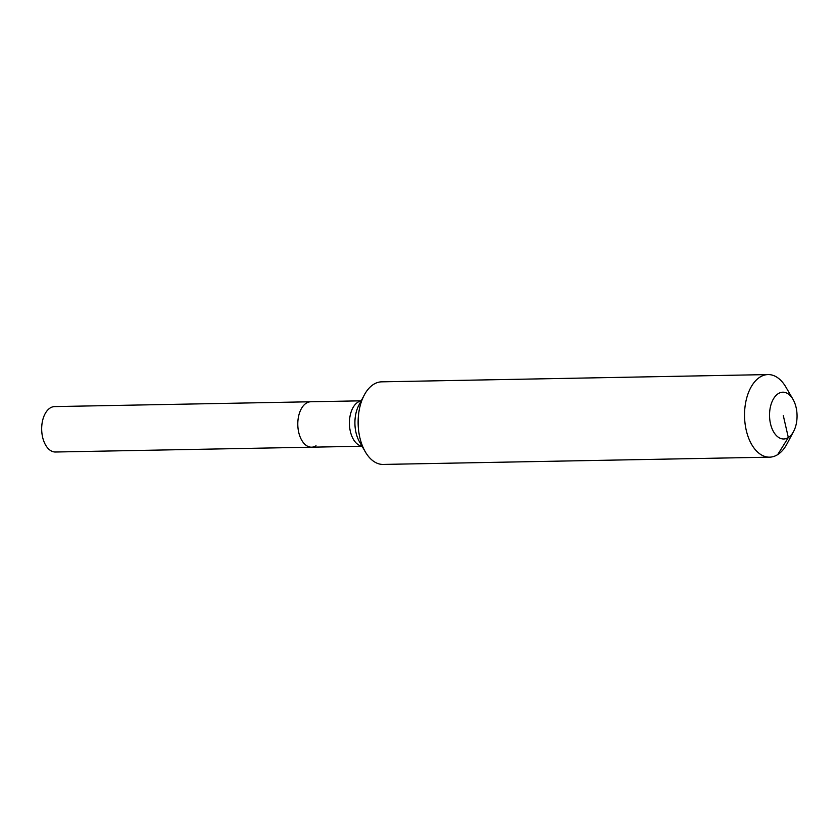 <?xml version="1.0" encoding="UTF-8"?>
<svg xmlns="http://www.w3.org/2000/svg" width="839" height="839" viewBox="0 0 839 839"><rect width="100%" height="100%" fill="white"/><g stroke="black" fill="none" stroke-linecap="round" stroke-linejoin="round"><path stroke-width="1.26" d="M316.03 445.792A22.716 13.351 -91.1 0 1 311.584 447.187L55.458 452.011A22.716 13.351 -91.1 0 1 41.95 433.417A22.716 13.351 -91.1 0 1 50.151 407.995A22.716 13.351 -91.1 0 1 54.608 406.59L310.724 401.766A22.716 13.351 -91.1 0 0 306.266 403.171A22.716 13.351 -91.1 0 1 310.724 401.766L361.2 400.822M311.584 447.187A22.716 13.351 -91.1 0 1 298.065 428.593A22.716 13.351 -91.1 0 1 306.266 403.171A22.716 13.351 -91.1 0 0 298.065 428.593A22.716 13.351 -91.1 0 0 311.584 447.187L362.06 446.243M783.301 415.588L788.324 437.549A23.408 13.76 -91.1 0 1 770.485 423.685A23.408 13.76 -91.1 0 1 778.267 393.638A23.408 13.76 -91.1 0 1 792.991 399.322A23.408 13.76 -91.1 0 1 793.589 431.477A23.408 13.76 -91.1 0 1 788.324 437.549L777.69 454.612A41.3 24.279 -91.1 0 1 769.594 457.161A41.3 24.279 -91.1 0 1 745.032 423.338A41.3 24.279 -91.1 0 1 759.945 377.12A41.3 24.279 -91.1 0 1 768.042 374.572A41.3 24.279 -91.1 0 1 785.923 387.157L792.991 399.322M769.594 457.161L383.192 464.428A41.3 24.279 -91.1 0 1 365.311 451.843A41.3 24.279 -91.1 0 1 364.241 395.096A41.3 24.279 -91.1 0 1 373.544 384.388A41.3 24.279 -91.1 0 1 381.64 381.839L768.042 374.572M793.589 431.477L786.992 443.904A41.3 24.279 -91.1 0 1 777.69 454.612M362.008 446.149A22.716 13.351 -91.1 0 1 350.335 431.361A22.716 13.351 -91.1 0 1 357.886 402.196A22.716 13.351 -91.1 0 1 361.158 400.906M365.311 451.843L359.564 441.954A26.743 15.721 -91.1 0 1 355.998 432.609A26.743 15.721 -91.1 0 1 358.872 405.195L364.241 395.096"/></g></svg>
